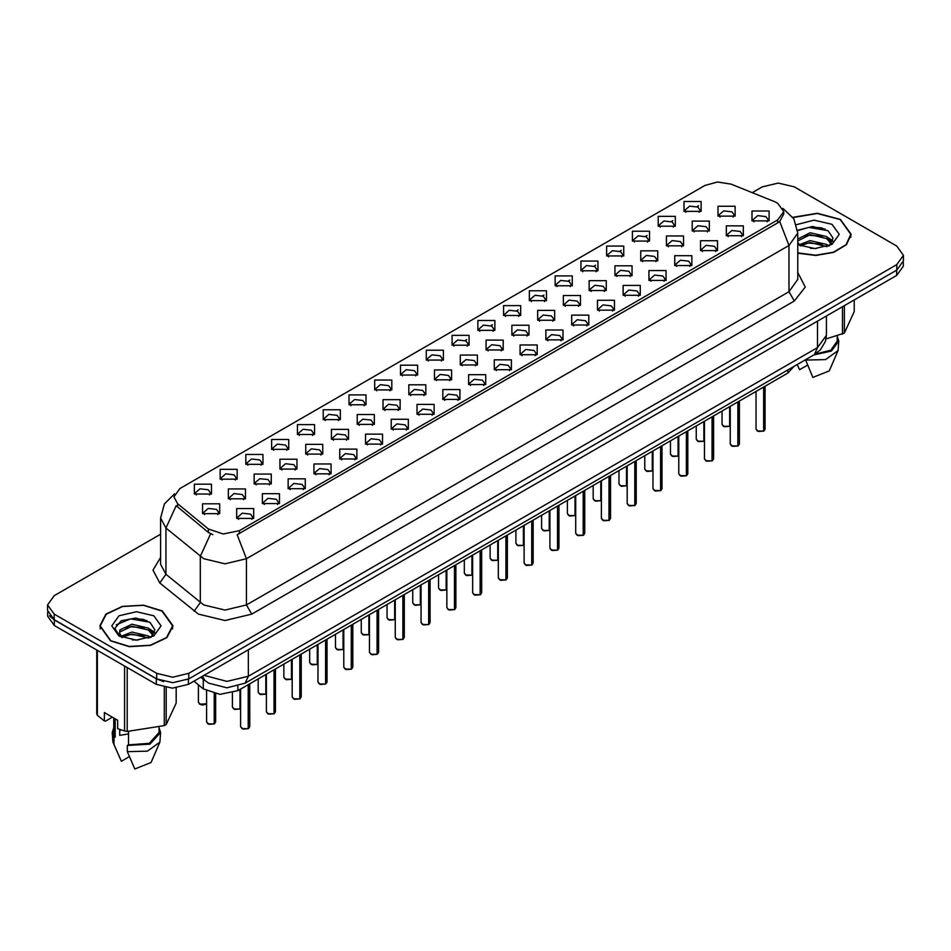 <?xml version="1.0" encoding="UTF-8"?>
<svg xmlns="http://www.w3.org/2000/svg" width="951" height="951" viewBox="0 0 951 951"><rect width="100%" height="100%" fill="white"/><g stroke="black" fill="none" stroke-linecap="round" stroke-linejoin="round"><path stroke-width="1.43" d="M426.274 360.12L426.274 350.265L443.368 350.265L443.368 360.12L426.274 360.12M441.383 361.047L442.37 358.896L440.158 355.805L431.932 354.866L427.272 358.896L428.259 361.047M400.514 375.003L400.514 365.136L417.596 365.136L417.596 375.003L400.514 375.003M415.611 375.93L416.609 373.767L414.398 370.688L406.16 369.737L401.5 373.767L402.487 375.93M374.742 389.886L374.742 380.02L391.824 380.02L391.824 389.886L374.742 389.886M389.851 390.802L390.837 388.65L388.626 385.571L380.388 384.62L375.728 388.65L376.727 390.802M297.425 434.512L297.425 424.645L314.519 424.645L314.519 434.512L297.425 434.512M312.534 435.439L313.521 433.287L311.31 430.197L303.084 429.258L298.424 433.287L299.41 435.439M271.653 449.395L271.653 439.528L288.747 439.528L288.747 449.395L271.653 449.395M286.762 450.322L287.749 448.159L285.538 445.08L277.312 444.129L272.652 448.159L273.638 450.322M245.893 464.278L245.893 454.412L262.975 454.412L262.975 464.278L245.893 464.278M260.99 465.194L261.989 463.042L259.778 459.951L251.539 459.012L246.88 463.042L247.866 465.194M220.121 479.149L220.121 469.283L237.203 469.283L237.203 479.149L220.121 479.149M235.218 480.077L236.217 477.913L234.005 474.834L225.767 473.895L221.107 477.913L222.106 480.077M348.969 404.757L348.969 394.891L366.052 394.891L366.052 404.757L348.969 404.757M364.078 405.685L365.065 403.521L362.854 400.442L354.628 399.503L349.956 403.521L350.955 405.685M323.197 419.641L323.197 409.774L340.292 409.774L340.292 419.641L323.197 419.641M338.306 420.568L339.293 418.404L337.082 415.325L328.856 414.374L324.196 418.404L325.183 420.568M452.046 345.249L452.046 335.382L469.14 335.382L469.14 345.249L452.046 345.249M467.155 346.176L468.142 344.012L465.931 340.933L457.704 339.983L453.045 344.012L454.031 346.176M477.818 330.366L477.818 320.499L494.912 320.499L494.912 330.366L477.818 330.366M492.927 331.293L493.914 329.141L491.703 326.05L483.477 325.111L478.817 329.141L479.803 331.293M503.59 315.494L503.59 305.628L520.673 305.628L520.673 315.494L503.59 315.494M518.699 316.41L519.686 314.258L517.475 311.179L509.249 310.228L504.577 314.258L505.575 316.41M529.362 300.611L529.362 290.744L546.445 290.744L546.445 300.611L529.362 300.611M544.471 301.538L545.458 299.375L543.247 296.296L535.009 295.345L530.349 299.375L531.347 301.538M555.134 285.728L555.134 275.873L572.217 275.873L572.217 285.728L555.134 285.728M570.231 286.655L571.23 284.504L569.019 281.413L560.781 280.474L556.121 284.504L557.108 286.655M580.895 270.857L580.895 260.99L597.989 260.99L597.989 270.857L580.895 270.857M596.004 271.784L596.99 269.62L594.779 266.542L586.553 265.591L581.893 269.62L582.88 271.784M606.667 255.974L606.667 246.107L623.761 246.107L623.761 255.974L606.667 255.974M621.776 256.901L622.762 254.749L620.551 251.658L612.325 250.719L607.665 254.749L608.652 256.901M632.439 241.102L632.439 231.236L649.533 231.236L649.533 241.102L632.439 241.102M647.548 242.029L648.534 239.866L646.323 236.787L638.097 235.836L633.437 239.866L634.424 242.029M658.211 226.219L658.211 216.352L675.293 216.352L675.293 226.219L658.211 226.219M673.32 227.146L674.307 224.983L672.095 221.904L663.869 220.965L659.198 224.983L660.196 227.146M683.983 211.348L683.983 201.481L701.065 201.481L701.065 211.348L683.983 211.348M699.092 212.263L700.079 210.112L697.868 207.021L689.63 206.082L684.97 210.112L685.968 212.263M194.349 494.033L194.349 484.166L211.431 484.166L211.431 494.033L194.349 494.033M209.458 494.96L210.444 492.796L208.233 489.717L200.007 488.766L195.335 492.796L196.334 494.96M460.308 364.899L460.308 355.032L477.402 355.032L477.402 364.899L460.308 364.899M475.417 365.814L476.403 363.662L474.192 360.584L465.966 359.633L461.306 363.662L462.293 365.814M434.536 379.77L434.536 369.903L451.63 369.903L451.63 379.77L434.536 379.77M449.645 380.697L450.631 378.534L448.42 375.455L440.194 374.516L435.534 378.534L436.521 380.697M408.775 394.653L408.775 384.786L425.858 384.786L425.858 394.653L408.775 394.653M423.873 395.58L424.871 393.417L422.648 390.338L414.422 389.387L409.762 393.417L410.749 395.58M383.003 409.524L383.003 399.658L400.086 399.658L400.086 409.524L383.003 409.524M398.1 410.452L399.099 408.3L396.888 405.209L388.65 404.27L383.99 408.3L384.977 410.452M305.687 454.162L305.687 444.295L322.781 444.295L322.781 454.162L305.687 454.162M320.796 455.089L321.783 452.926L319.572 449.847L311.346 448.908L306.686 452.926L307.672 455.089M331.459 439.291L331.459 429.424L348.541 429.424L348.541 439.291L331.459 439.291M346.568 440.206L347.555 438.054L345.344 434.964L337.118 434.025L332.446 438.054L333.444 440.206M228.383 498.8L228.383 488.933L245.465 488.933L245.465 498.8L228.383 498.8M243.48 499.727L244.478 497.563L242.267 494.484L234.029 493.533L229.369 497.563L230.356 499.727M254.155 483.916L254.155 474.05L271.237 474.05L271.237 483.916L254.155 483.916M269.252 484.844L270.25 482.692L268.027 479.601L259.801 478.662L255.141 482.692L256.128 484.844M279.915 469.045L279.915 459.178L297.009 459.178L297.009 469.045L279.915 469.045M295.024 469.972L296.011 467.809L293.8 464.73L285.573 463.779L280.914 467.809L281.9 469.972M357.231 424.408L357.231 414.541L374.314 414.541L374.314 424.408L357.231 424.408M372.34 425.335L373.327 423.171L371.116 420.092L362.878 419.141L358.218 423.171L359.216 425.335M486.08 350.016L486.08 340.149L503.162 340.149L503.162 350.016L486.08 350.016M501.189 350.943L502.176 348.779L499.964 345.7L491.738 344.749L487.067 348.779L488.065 350.943M511.852 335.132L511.852 325.278L528.934 325.278L528.934 335.132L511.852 335.132M526.961 336.06L527.948 333.908L525.737 330.817L517.499 329.878L512.839 333.908L513.837 336.06M537.624 320.261L537.624 310.395L554.706 310.395L554.706 320.261L537.624 320.261M552.721 321.188L553.72 319.025L551.509 315.946L543.271 314.995L538.611 319.025L539.597 321.188M563.396 305.378L563.396 295.511L580.479 295.511L580.479 305.378L563.396 305.378M578.493 306.305L579.492 304.154L577.269 301.063L569.043 300.124L564.383 304.154L565.37 306.305M589.156 290.507L589.156 280.64L606.251 280.64L606.251 290.507L589.156 290.507M604.265 291.422L605.252 289.27L603.041 286.192L594.815 285.241L590.155 289.27L591.142 291.422M614.928 275.624L614.928 265.757L632.023 265.757L632.023 275.624L614.928 275.624M630.038 276.551L631.024 274.387L628.813 271.308L620.587 270.369L615.927 274.387L616.914 276.551M640.701 260.752L640.701 250.886L657.783 250.886L657.783 260.752L640.701 260.752M655.81 261.668L656.796 259.516L654.585 256.425L646.359 255.486L641.699 259.516L642.686 261.668M666.473 245.869L666.473 236.003L683.555 236.003L683.555 245.869L666.473 245.869M681.582 246.796L682.568 244.633L680.357 241.554L672.119 240.603L667.459 244.633L668.458 246.796M692.245 230.986L692.245 221.119L709.327 221.119L709.327 230.986L692.245 230.986M707.342 231.913L708.34 229.762L706.129 226.671L697.891 225.732L693.231 229.762L694.218 231.913M718.017 216.115L718.017 206.248L735.099 206.248L735.099 216.115L718.017 216.115M733.114 217.042L734.113 214.878L731.89 211.8L723.663 210.849L719.004 214.878L719.99 217.042M202.611 513.683L202.611 503.816L219.693 503.816L219.693 513.683L202.611 513.683M217.72 514.598L218.706 512.446L216.495 509.356L208.257 508.416L203.597 512.446L204.596 514.598M262.405 503.566L262.405 493.7L279.499 493.7L279.499 503.566L262.405 503.566M277.514 504.494L278.5 502.33L276.289 499.251L268.063 498.312L263.403 502.33L264.39 504.494M288.177 488.695L288.177 478.829L305.271 478.829L305.271 488.695L288.177 488.695M303.286 489.61L304.272 487.459L302.061 484.368L293.835 483.429L289.175 487.459L290.162 489.61M313.949 473.812L313.949 463.945L331.043 463.945L331.043 473.812L313.949 473.812M329.058 474.739L330.045 472.576L327.833 469.497L319.607 468.546L314.947 472.576L315.934 474.739M339.721 458.929L339.721 449.062L356.803 449.062L356.803 458.929L339.721 458.929M354.83 459.856L355.817 457.704L353.606 454.614L345.379 453.675L340.708 457.704L341.706 459.856M365.493 444.058L365.493 434.191L382.575 434.191L382.575 444.058L365.493 444.058M380.59 444.985L381.589 442.821L379.378 439.742L371.14 438.791L366.48 442.821L367.478 444.985M391.265 429.174L391.265 419.308L408.348 419.308L408.348 429.174L391.265 429.174M406.362 430.102L407.361 427.938L405.15 424.859L396.912 423.92L392.252 427.938L393.238 430.102M417.025 414.303L417.025 404.437L434.12 404.437L434.12 414.303L417.025 414.303M432.134 415.218L433.121 413.067L430.91 409.988L422.684 409.037L418.024 413.067L419.011 415.218M442.797 399.42L442.797 389.553L459.892 389.553L459.892 399.42L442.797 399.42M457.906 400.347L458.893 398.184L456.682 395.105L448.456 394.154L443.796 398.184L444.783 400.347M468.57 384.537L468.57 374.682L485.664 374.682L485.664 384.537L468.57 384.537M483.679 385.464L484.665 383.312L482.454 380.222L474.228 379.283L469.568 383.312L470.555 385.464M494.342 369.666L494.342 359.799L511.424 359.799L511.424 369.666L494.342 369.666M509.451 370.593L510.437 368.429L508.226 365.35L500 364.399L495.328 368.429L496.327 370.593M520.114 354.782L520.114 344.916L537.196 344.916L537.196 354.782L520.114 354.782M535.211 355.71L536.209 353.558L533.998 350.467L525.76 349.528L521.1 353.558L522.099 355.71M545.886 339.911L545.886 330.045L562.968 330.045L562.968 339.911L545.886 339.911M560.983 340.827L561.982 338.675L559.77 335.596L551.532 334.645L546.873 338.675L547.859 340.827M571.646 325.028L571.646 315.161L588.74 315.161L588.74 325.028L571.646 325.028M586.755 325.955L587.742 323.792L585.531 320.713L577.305 319.762L572.645 323.792L573.631 325.955M597.418 310.145L597.418 300.29L614.512 300.29L614.512 310.145L597.418 310.145M612.527 311.072L613.514 308.92L611.303 305.83L603.077 304.891L598.417 308.92L599.403 311.072M623.19 295.274L623.19 285.407L640.285 285.407L640.285 295.274L623.19 295.274M638.299 296.201L639.286 294.037L637.075 290.958L628.849 290.007L624.189 294.037L625.176 296.201M648.962 280.39L648.962 270.524L666.045 270.524L666.045 280.39L648.962 280.39M664.071 281.318L665.058 279.166L662.847 276.075L654.621 275.136L649.949 279.166L650.948 281.318M674.735 265.519L674.735 255.653L691.817 255.653L691.817 265.519L674.735 265.519M689.844 266.446L690.83 264.283L688.619 261.204L680.381 260.253L675.721 264.283L676.72 266.446M700.507 250.636L700.507 240.769L717.589 240.769L717.589 250.636L700.507 250.636M715.604 251.563L716.602 249.4L714.391 246.321L706.153 245.382L701.493 249.4L702.48 251.563M726.267 235.765L726.267 225.898L743.361 225.898L743.361 235.765L726.267 235.765M741.376 236.68L742.362 234.528L740.151 231.438L731.925 230.499L727.265 234.528L728.252 236.68M752.039 220.882L752.039 211.015L769.133 211.015L769.133 220.882L752.039 220.882M767.148 221.809L768.135 219.645L765.924 216.566L757.697 215.615L753.037 219.645L754.024 221.809M236.644 518.45L236.644 508.583L253.727 508.583L253.727 518.45L236.644 518.45M251.742 519.377L252.74 517.213L250.529 514.134L242.291 513.183L237.631 517.213L238.618 519.377M775.017 201.897L777.74 203.217L783.707 211.538L777.74 219.859L239.474 530.622L223.283 534.022L208.364 529.041L177.575 503.661L173.878 496.909L179.858 488.588L704.929 185.433L717.577 182.033L731.046 184.114L775.017 201.897M794.109 366.266L787.868 373.089L237.881 690.616L219.895 694.396L203.312 688.869L193.945 681.154M797.794 253.144L815.887 255.486L833.647 252.407L846.521 244.704L851.204 234.35L840.482 219.396L817.337 213.262L792.872 217.315M162.312 610.934L143.565 605.145L122.406 606.346L105.965 614.132L99.796 625.877L110.518 640.831L129.277 646.621L150.436 645.42L166.877 637.634L173.046 625.877L162.312 610.934M783.707 211.538L783.707 214.034L779.713 221.5L777.74 222.926L237.179 534.724L246.416 558.677L225.066 563.777L203.704 558.677L166.009 528.055L160.553 518.057L160.553 564.3L166.009 574.297L203.704 604.919L225.066 610.031L246.416 604.919L788.95 291.695L797.794 279.356L797.794 233.114L788.95 245.453L779.713 221.5M160.553 534.26L54.183 595.671L47.55 604.919L47.55 610.471L54.183 619.719L156.713 678.907L172.725 682.735L188.75 678.907L896.817 270.108L903.45 260.859L903.45 255.308L896.817 246.059L794.287 186.871L778.275 183.044L762.25 186.871L752.205 192.673M212.941 534.724L208.364 532.405L176.197 505.635L166.009 528.055L166.009 574.297L159.827 582.975L153.004 570.113L160.553 557.381M47.55 604.919L54.183 614.168L156.713 673.356L172.725 677.195L188.75 673.356L896.817 264.568L903.45 255.308M146.953 620.634L144.695 620.207M825.123 229.108L822.853 228.68M47.705 612.016L47.705 616.236L54.35 625.485L156.333 684.363L172.357 688.191L188.381 684.363L896.65 275.445L903.295 266.197L903.295 262.417M49.464 615.725L54.35 619.933L156.333 678.812L163.62 681.641M248.247 728.656L243.064 729.096L240.651 726.73L241.982 728.585L248.247 728.656L248.247 684.637M248.211 728.728L242.089 728.644M248.247 728.478L248.52 684.482M214.213 723.889L209.03 724.329L206.617 721.964L207.948 723.818L214.213 723.889L214.213 693.683M214.177 723.961L208.055 723.877M214.213 723.711L214.498 693.743M797.794 252.895L815.732 255.272L833.361 252.253L846.164 244.621L850.824 234.35L840.208 219.55L817.266 213.476L793.015 217.529M810.454 248.366L816.208 248.532M799.173 244.752L810.157 240.555L826.657 244.419L828.654 246.012M800.183 245.81L810.157 242.517L827.013 246.618M797.794 242.303L800.338 245.94M797.794 239.046L810.157 232.722L826.657 236.585L831.554 243.361M797.794 241.007L810.157 234.683L826.657 238.546L831.174 243.872M797.794 244.752L815.019 248.568L831.994 244.407L839.198 234.35L831.994 224.293L814.092 220.133L796.486 224.709M829.236 245.774L833.088 238.202L828.214 230.843L812.653 226.445L797.651 230.225M826.039 338.913L844.345 333.04L854.295 311.607L854.295 299.898M805.521 359.68L812.915 377.44L829.236 370.878L838.021 350.574L838.746 341.017L837.237 336.167M805.521 360.12L825.539 359.621L838.021 350.574M813.699 354.961L831.352 351.062L838.746 341.017M815.173 354.093L830.805 350.146L837.237 341.017L837.237 336M844.345 305.651L844.345 333.04M842.455 334.134L842.455 306.733M797.247 364.685L799.565 369.725L807.542 365.125M797.687 230.677L808.814 227.384L827.881 230.629M803.393 236.205L808.814 235.218L822.425 236.383M829.866 239.557L832.553 241.53M803.393 244.027L808.814 243.052L822.425 244.217M827.822 237.453L832.814 240.781M110.791 640.677L129.348 646.407L150.294 645.218L166.556 637.515L172.666 625.877L162.05 611.089L143.494 605.359L122.548 606.548L106.274 614.251L100.176 625.877L110.791 640.677M120.551 729.797L119.683 731.474M119.683 729.488L119.683 735.385L128.528 733.934M132.296 639.892L138.05 640.071M121.003 636.29L131.999 632.094L148.487 635.946L150.484 637.55M122.013 637.336L131.999 634.044L148.855 638.157M153.396 634.888L148.487 628.112L131.999 624.26L119.933 629.919L119.422 632.962L122.168 637.479M119.457 633.152L119.933 631.88L131.999 626.222L148.487 630.073L153.004 635.399M151.066 637.313L154.93 629.74L150.044 622.382L135.838 618.019L121.312 620.718L114.881 628.361L119.885 636.421M153.836 615.832L136.421 611.671L119.006 615.832L111.802 625.877L119.006 635.934L136.421 640.094L153.836 635.934L161.04 625.877L153.836 615.832M112.325 717.173L105.549 721.084L104.313 721.001L104.313 712.549L117.662 720.264L117.662 728.716L124.581 731.01L127.161 731.414L164.297 725.661L166.187 724.579L176.137 703.134L176.137 688.013M128.528 731.509L128.528 744.811L127.363 745.489L127.363 751.659L134.757 768.967L151.066 762.417L159.863 742.101L160.588 732.555L159.079 727.693M127.363 751.659L147.381 751.147L159.863 742.101M127.363 745.489L149.937 744.122L160.588 732.555M128.528 744.811L149.355 743.29L159.079 732.555L159.079 727.539M96.705 649.937L96.705 713.821L97.394 715.318L104.313 721.001M166.187 687.704L166.187 724.579M164.297 725.661L164.297 687.335M97.394 650.341L97.394 715.318M124.581 731.01L124.581 666.033M127.161 667.519L127.161 731.414M121.764 637.491L119.422 632.962M113.763 727.693L112.254 732.555L112.979 742.101L121.407 761.264L129.372 756.663M114.013 743.944L114.013 737.786L115.178 737.108L115.178 718.825M112.254 732.555L114.013 737.786M113.763 718.005L113.763 732.555L115.178 737.108M116.2 624.855L130.656 618.923L149.711 622.156M125.235 627.731L130.656 626.745L144.267 627.91M151.708 631.095L154.395 633.069M125.235 635.565L130.656 634.579L144.267 635.743M149.664 628.98L154.656 632.32M274.019 713.785L268.824 714.225L266.423 711.859L267.754 713.702L274.019 713.785L274.019 669.766M273.983 713.856L267.861 713.761M274.019 713.595L274.292 669.599M299.791 698.902L294.596 699.342L292.195 696.976L293.514 698.83L299.791 698.902L299.791 654.882M299.755 698.973L293.621 698.89M299.791 698.723L300.064 654.716M325.551 684.031L320.368 684.47L317.967 682.093L319.286 683.947L325.551 684.031L325.551 639.999M325.527 684.09L319.393 684.007M325.551 683.84L325.836 639.845M351.323 669.147L346.14 669.587L343.739 667.222L345.058 669.064L351.323 669.147L351.323 625.128M351.299 669.219L345.165 669.135M351.323 668.957L351.608 624.962M239.985 709.018L234.802 709.458L232.389 707.08L233.72 708.935L239.985 709.018L239.985 689.404M239.949 709.077L233.827 708.994M239.985 708.828L240.258 689.249M265.757 694.135L260.562 694.575L258.161 692.209L259.492 694.052L265.757 694.135L265.757 674.532M265.721 694.206L259.599 694.123M265.757 693.945L266.03 674.366M291.529 679.252L286.334 679.703L283.933 677.326L285.264 679.18L291.529 679.252L291.529 659.649M291.493 679.323L285.371 679.24M291.529 679.073L291.802 659.495M317.289 664.38L312.106 664.82L309.705 662.455L311.025 664.297L317.289 664.38L317.289 644.778M317.265 664.452L311.132 664.357M317.289 664.19L317.575 644.612M377.095 654.264L371.912 654.716L369.499 652.338L370.831 654.193L377.095 654.264L377.095 610.245M377.06 654.336L370.938 654.252M377.095 654.086L377.381 610.09M402.867 639.393L397.684 639.833L395.271 637.467L396.603 639.31L402.867 639.393L402.867 595.374M402.832 639.464L396.71 639.369M402.867 639.203L403.141 595.207M428.639 624.51L423.445 624.95L421.043 622.584L422.375 624.438L428.639 624.51L428.639 580.49M428.604 624.581L422.482 624.498M428.639 624.332L428.913 580.336M454.412 609.639L449.217 610.078L446.815 607.701L448.135 609.555L454.412 609.639L454.412 565.619M454.376 609.71L448.242 609.615M454.412 609.448L454.685 565.453M343.061 649.497L337.878 649.937L335.477 647.572L336.797 649.426L343.061 649.497L343.061 629.895M343.038 649.569L336.904 649.485M343.061 649.319L343.347 629.728M368.833 634.626L363.651 635.066L361.237 632.688L362.569 634.543L368.833 634.626L368.833 615.012M368.798 634.697L362.676 634.602M368.833 634.436L369.119 614.857M394.606 619.743L389.423 620.183L387.009 617.817L388.341 619.66L394.606 619.743L394.606 600.14M394.57 619.814L388.448 619.731M394.606 619.553L394.879 599.974M420.378 604.872L415.183 605.312L412.782 602.934L414.113 604.788L420.378 604.872L420.378 585.257M420.342 604.931L414.22 604.848M420.378 604.681L420.651 585.103M480.172 594.755L474.989 595.195L472.588 592.83L473.907 594.672L480.172 594.755L480.172 550.736M480.148 594.827L474.014 594.744M480.172 594.565L480.457 550.57M505.944 579.884L500.761 580.324L498.36 577.946L499.679 579.801L505.944 579.884L505.944 535.853M505.92 579.944L499.786 579.86M505.944 579.694L506.229 535.698M531.716 565.001L526.533 565.441L524.12 563.075L525.451 564.918L531.716 565.001L531.716 520.982M531.68 565.072L525.558 564.977M531.716 564.811L532.001 520.815M557.488 550.118L552.305 550.558L549.892 548.192L551.223 550.047L557.488 550.118L557.488 506.098M557.452 550.189L551.33 550.106M557.488 549.94L557.761 505.944M583.26 535.247L578.065 535.686L575.664 533.321L576.995 535.163L583.26 535.247L583.26 491.227M583.225 535.318L577.102 535.223M583.26 535.056L583.534 491.061M609.032 520.363L603.837 520.803L601.436 518.438L602.756 520.292L609.032 520.363L609.032 476.344M608.997 520.435L602.863 520.352M609.032 520.185L609.306 476.178M446.15 589.989L440.955 590.428L438.554 588.063L439.885 589.905L446.15 589.989L446.15 570.386M446.114 590.06L439.992 589.965M446.15 589.798L446.423 570.22M471.91 575.105L466.727 575.545L464.326 573.18L465.645 575.034L471.91 575.105L471.91 555.503M471.886 575.177L465.752 575.093M471.91 574.927L472.195 555.348M497.682 560.234L492.499 560.674L490.098 558.296L491.417 560.151L497.682 560.234L497.682 540.632M497.658 560.305L491.524 560.21M497.682 560.044L497.967 540.465M523.454 545.351L518.271 545.791L515.858 543.425L517.189 545.28L523.454 545.351L523.454 525.748M523.419 545.422L517.296 545.339M523.454 545.173L523.739 525.582M549.226 530.48L544.043 530.92L541.63 528.542L542.962 530.396L549.226 530.48L549.226 510.865M549.191 530.539L543.069 530.456M549.226 530.289L549.5 510.711M574.998 515.597L569.804 516.036L567.402 513.671L568.734 515.513L574.998 515.597L574.998 495.994M574.963 515.668L568.841 515.585M574.998 515.406L575.272 495.828M634.793 505.492L629.61 505.932L627.208 503.555L628.528 505.409L634.793 505.492L634.793 461.461M634.769 505.552L628.635 505.468M634.793 505.302L635.078 461.306M660.565 490.609L655.382 491.049L652.98 488.683L654.3 490.526L660.565 490.609L660.565 446.59M660.541 490.68L654.407 490.597M660.565 490.419L660.85 446.423M686.337 475.726L681.154 476.166L678.741 473.8L680.072 475.655L686.337 475.726L686.337 431.706M686.301 475.797L680.179 475.714M686.337 475.548L686.622 431.552M712.109 460.855L706.926 461.294L704.513 458.929L705.844 460.771L712.109 460.855L712.109 416.835M712.073 460.926L705.951 460.831M712.109 460.664L712.382 416.669M737.881 445.971L732.686 446.411L730.285 444.046L731.616 445.9L737.881 445.971L737.881 401.952M737.845 446.043L731.723 445.96M737.881 445.793L738.154 401.786M763.653 431.1L758.458 431.54L756.057 429.163L757.388 431.017L763.653 431.1L763.653 387.069M763.617 431.16L757.483 431.076M763.653 430.91L763.926 386.914M600.77 500.713L595.576 501.153L593.174 498.788L594.506 500.642L600.77 500.713L600.77 481.111M600.735 500.785L594.613 500.701M600.77 500.535L601.044 480.956M626.531 485.842L621.348 486.282L618.946 483.916L620.266 485.759L626.531 485.842L626.531 466.24M626.507 485.913L620.373 485.818M626.531 485.652L626.816 466.073M652.303 470.959L647.12 471.399L644.719 469.033L646.038 470.888L652.303 470.959L652.303 451.356M652.279 471.03L646.145 470.947M652.303 470.781L652.588 451.19M678.075 456.088L672.892 456.528L670.479 454.15L671.81 456.005L678.075 456.088L678.075 436.473M678.039 456.147L671.917 456.064M678.075 455.898L678.36 436.319M703.847 441.205L698.664 441.644L696.251 439.279L697.582 441.121L703.847 441.205L703.847 421.602M703.811 441.276L697.689 441.193M703.847 441.014L704.12 421.436M729.619 426.321L724.424 426.773L722.023 424.396L723.354 426.25L729.619 426.321L729.619 406.719M729.583 426.393L723.461 426.31M729.619 426.143L729.892 406.564M239.474 530.622L239.474 533.689M208.364 529.041L208.364 532.405M177.575 503.661L177.575 507.026M777.74 219.859L777.74 222.926M787.868 369.868L787.868 373.089M203.312 679.264L203.312 688.869M237.881 686.265L237.881 690.616M251.765 614.168L246.416 604.919L246.416 558.677L788.95 245.453L788.95 291.695L794.287 300.944L251.765 614.168L225.066 620.551L198.367 614.168L159.827 582.975M210.611 533.808L200.316 556.347L200.316 602.589L194.135 611.255M465.134 340.529L466.679 339.638M490.906 325.646L492.452 324.755M516.678 310.775L518.224 309.883M542.439 295.892L543.996 295M568.211 281.021L569.756 280.129M593.983 266.137L595.528 265.246M619.755 251.254L621.3 250.363M645.527 236.383L647.072 235.491M671.299 221.5L672.844 220.608M697.059 206.629L698.616 205.737M797.794 272.45L805.259 287.071L794.287 300.944M188.75 673.356L188.75 678.907M156.713 673.356L156.713 678.907M896.817 264.568L896.817 270.108M54.183 614.168L54.183 619.719M204.025 675.329L226.932 681.392L248.294 676.292L817.515 347.65L826.36 335.311L825.456 341.302L820.511 349.742L814.389 354.557L245.156 683.198L248.294 676.292L248.294 649.771M817.515 321.129L817.515 347.65L814.389 354.557M202.42 676.256L204.952 680.607L200.804 677.195M896.65 275.445L896.65 270.203M188.381 684.363L188.381 679.121M156.333 684.363L156.333 678.812M54.35 625.485L54.35 619.933M248.52 728.502L249.709 726.73L249.709 683.793M214.498 723.735L215.687 721.964L215.687 693.957M206.617 703.847L202.908 705L200.768 704.679L198.367 702.313L199.686 704.168L206.617 703.799M206.046 704.192L199.793 704.227M822.151 227.955L816.612 227.432M143.993 619.481L138.442 618.97M274.292 713.619L275.481 711.859L275.481 668.91M300.064 698.747L301.253 696.976L301.253 654.038M325.836 683.864L327.025 682.093L327.025 639.155M351.608 668.981L352.797 667.222L352.797 624.272M377.381 654.11L378.569 652.338L378.569 609.401M403.141 639.227L404.33 637.467L404.33 594.518M428.913 624.355L430.102 622.584L430.102 579.646M454.685 609.472L455.874 607.701L455.874 564.763M480.457 594.601L481.646 592.83L481.646 549.892M506.229 579.718L507.418 577.946L507.418 535.009M532.001 564.835L533.19 563.075L533.19 520.126M557.761 549.963L558.962 548.192L558.962 505.254M583.534 535.08L584.722 533.321L584.722 490.371M609.306 520.209L610.494 518.438L610.494 475.5M635.078 505.326L636.267 503.555L636.267 460.617M660.85 490.443L662.039 488.683L662.039 445.734M686.622 475.571L687.811 473.8L687.811 430.862M712.382 460.688L713.583 458.929L713.583 415.979M738.154 445.817L739.343 444.046L739.343 401.108M763.926 430.934L765.115 429.163L765.115 386.225M797.794 233.114L793.847 218.849L782.97 208.4M174.627 493.771L164.416 503.911L160.553 518.057M245.156 683.198L226.932 687.775L208.697 683.198L204.952 680.607M826.36 335.311L826.36 316.029M240.651 726.73L240.651 689.023M249.709 726.73L248.496 728.573M206.617 721.964L206.617 691.044M215.687 721.964L214.462 723.794M198.367 702.313L198.367 684.791M850.824 237.381L850.824 234.35M172.666 628.908L172.666 625.877M118.625 755.153L112.979 742.101M100.176 628.908L100.176 625.877M266.423 711.859L266.423 674.14M275.481 711.859L274.268 713.69M292.195 696.976L292.195 659.269M301.253 696.976L300.029 698.807M317.967 682.093L317.967 644.386M327.025 682.093L325.801 683.935M343.739 667.222L343.739 629.514M352.797 667.222L351.573 669.052M232.389 707.08L232.389 692.958M258.161 692.209L258.161 678.919M283.933 677.326L283.933 664.036M309.705 662.455L309.705 649.153M369.499 652.338L369.499 614.631M378.569 652.338L377.345 654.181M395.271 637.467L395.271 599.748M404.33 637.467L403.117 639.298M421.043 622.584L421.043 584.877M430.102 622.584L428.889 624.427M446.815 607.701L446.815 569.994M455.874 607.701L454.649 609.543M335.477 647.572L335.477 634.281M361.237 632.688L361.237 619.398M387.009 617.817L387.009 604.527M412.782 602.934L412.782 589.644M472.588 592.83L472.588 555.122M481.646 592.83L480.421 594.66M498.36 577.946L498.36 540.239M507.418 577.946L506.194 579.789M524.12 563.075L524.12 525.356M533.19 563.075L531.966 564.906M549.892 548.192L549.892 510.485M558.962 548.192L557.738 550.035M575.664 533.321L575.664 495.602M584.722 533.321L583.51 535.151M601.436 518.438L601.436 480.73M610.494 518.438L609.27 520.268M438.554 588.063L438.554 574.761M464.326 573.18L464.326 559.889M490.098 558.296L490.098 545.006M515.858 543.425L515.858 530.135M541.63 528.542L541.63 515.252M567.402 513.671L567.402 500.381M627.208 503.555L627.208 465.847M636.267 503.555L635.042 505.397M652.98 488.683L652.98 450.976M662.039 488.683L660.814 490.514M678.741 473.8L678.741 436.093M687.811 473.8L686.586 475.643M704.513 458.929L704.513 421.21M713.583 458.929L712.358 460.76M730.285 444.046L730.285 406.339M739.343 444.046L738.131 445.876M756.057 429.163L756.057 391.455M765.115 429.163L763.891 431.005M593.174 498.788L593.174 485.497M618.946 483.916L618.946 470.614M644.719 469.033L644.719 455.743M670.479 454.15L670.479 440.86M696.251 439.279L696.251 425.989M722.023 424.396L722.023 411.105"/></g></svg>
